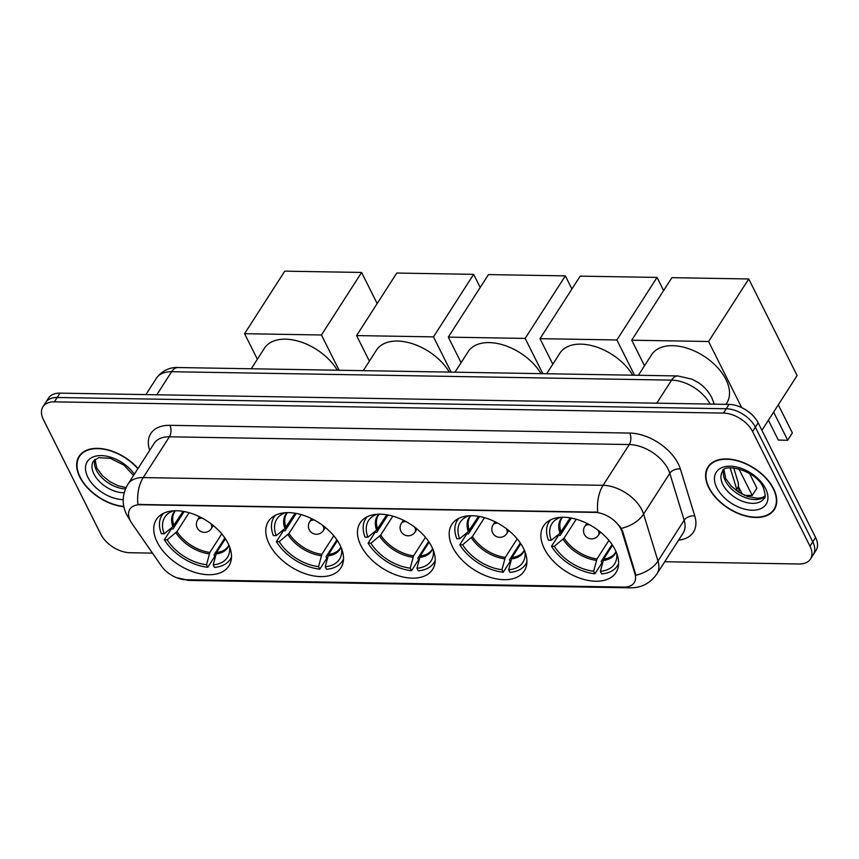<?xml version="1.0" encoding="UTF-8"?>
<svg xmlns="http://www.w3.org/2000/svg" width="859" height="859" viewBox="0 0 859 859"><rect width="100%" height="100%" fill="white"/><g stroke="black" fill="none" stroke-linecap="round" stroke-linejoin="round"><path stroke-width="1.29" d="M544.327 548.654A43.057 26.092 -147.3 0 0 580.791 578.504A43.057 26.092 -147.3 0 0 615.989 572.524A43.057 26.092 -147.3 0 0 615.184 549.846A43.057 26.092 -147.3 0 0 578.719 519.996A43.057 26.092 -147.3 0 0 543.522 525.976A43.057 26.092 -147.3 0 0 544.327 548.654M269.221 544.026A43.057 26.092 -147.3 0 0 305.686 573.876A43.057 26.092 -147.3 0 0 340.873 567.896A43.057 26.092 -147.3 0 0 340.067 545.218A43.057 26.092 -147.3 0 0 303.603 515.357A43.057 26.092 -147.3 0 0 268.416 521.349A43.057 26.092 -147.3 0 0 269.221 544.026M360.92 545.572A43.057 26.092 -147.3 0 0 397.384 575.423A43.057 26.092 -147.3 0 0 432.582 569.431A43.057 26.092 -147.3 0 0 431.776 546.764A43.057 26.092 -147.3 0 0 395.312 516.903A43.057 26.092 -147.3 0 0 360.114 522.895A43.057 26.092 -147.3 0 0 360.92 545.572M452.629 547.108A43.057 26.092 -147.3 0 0 489.093 576.969A43.057 26.092 -147.3 0 0 524.28 570.977A43.057 26.092 -147.3 0 0 523.475 548.3A43.057 26.092 -147.3 0 0 487.01 518.449A43.057 26.092 -147.3 0 0 451.823 524.43A43.057 26.092 -147.3 0 0 452.629 547.108M157.197 542.136A43.057 26.092 -147.3 0 0 193.662 571.997A43.057 26.092 -147.3 0 0 228.848 566.006A43.057 26.092 -147.3 0 0 228.043 543.328A43.057 26.092 -147.3 0 0 191.578 513.478A43.057 26.092 -147.3 0 0 156.392 519.459A43.057 26.092 -147.3 0 0 157.197 542.136M130.31 520.737A21.937 13.293 -147.3 0 0 131.996 523.571L161.406 565.963A21.937 13.293 -147.3 0 0 185.92 579.728L623.935 587.094A21.937 13.293 -147.3 0 0 634.232 582.66A21.937 13.293 -147.3 0 0 634.962 573.93L622.056 531.818A21.937 13.293 -147.3 0 0 594.707 512.394L140.189 504.748A21.937 13.293 -147.3 0 0 129.892 509.183A21.937 13.293 -147.3 0 0 130.31 520.737M138.009 468.509A39.407 23.88 -147.3 0 0 79.071 456.322A39.407 23.88 -147.3 0 0 79.801 477.078A39.407 23.88 -147.3 0 0 123.846 506.724M708.772 487.665A39.407 23.88 -147.3 0 0 742.144 514.981A39.407 23.88 -147.3 0 0 774.346 509.505A39.407 23.88 -147.3 0 0 773.605 488.75A39.407 23.88 -147.3 0 0 740.233 461.433A39.407 23.88 -147.3 0 0 708.031 466.909A39.407 23.88 -147.3 0 0 708.772 487.665M774.947 507.809A39.407 23.88 -147.3 0 0 775.548 507.197M137.891 504.448L597.746 512.179A28.433 16.16 -89 0 1 603.072 485.324A32.502 19.693 32.7 0 1 641.898 509.913A32.502 19.693 32.7 0 1 643.584 514.101L657.973 561.024A32.502 19.693 32.7 0 1 656.888 573.952L683.077 533.171A32.502 19.693 -147.3 0 0 684.161 520.243L669.784 473.32A32.502 19.693 -147.3 0 0 668.087 469.132A32.502 19.693 -147.3 0 0 629.271 444.543L169.406 436.802A32.502 19.693 -147.3 0 0 154.148 443.384L127.959 484.165A32.502 19.693 32.7 0 1 143.206 477.583A28.433 16.16 91 0 0 137.891 504.448M664.737 561.732L799.02 563.987A24.374 14.775 -147.3 0 0 810.466 559.059L816.05 550.351A24.374 14.775 -147.3 0 0 815.599 537.519L758.164 422.843L755.372 427.191A24.374 14.775 -147.3 0 0 726.252 408.744L57.188 397.492A24.374 14.775 -147.3 0 0 45.742 402.42A24.374 14.775 -147.3 0 1 57.188 397.492L726.252 408.744A24.374 14.775 -147.3 0 1 755.372 427.191L812.797 541.868L755.372 427.191L752.581 431.54A24.374 14.775 -147.3 0 0 723.461 413.093L54.385 401.84A24.374 14.775 -147.3 0 0 42.95 406.769A24.374 14.775 -147.3 0 0 43.401 419.611L100.836 534.287A24.374 14.775 -147.3 0 0 129.956 552.724L152.483 553.11M813.258 554.699A24.374 14.775 -147.3 0 0 812.797 541.868A24.374 14.775 -147.3 0 1 813.258 554.699M619.79 526.138L622.56 531.034L635.896 575.262A28.433 18.393 -17 0 0 657.973 561.024L684.161 520.243A8.128 5.251 163 0 1 694.77 515.958A40.62 24.621 32.7 0 1 678.589 540.161M810.466 559.059A24.374 14.775 -147.3 0 0 810.005 546.217L752.581 431.54M709.631 464.859A39.407 23.88 -147.3 0 0 709.319 465.653M80.66 454.271A39.407 23.88 -147.3 0 0 80.359 455.077M758.164 422.843A24.374 14.775 -147.3 0 0 729.044 404.396L59.98 393.143A24.374 14.775 -147.3 0 0 48.534 398.071L42.95 406.769M137.87 468.735A38.999 23.633 -147.3 0 0 79.415 456.548A38.999 23.633 -147.3 0 0 80.145 477.078A38.999 23.633 -147.3 0 0 123.782 506.423M773.272 488.75A38.999 23.633 -147.3 0 0 740.243 461.712A38.999 23.633 -147.3 0 0 708.374 467.124A38.999 23.633 -147.3 0 0 709.104 487.665A38.999 23.633 -147.3 0 0 742.133 514.702A38.999 23.633 -147.3 0 0 774.002 509.28A38.999 23.633 -147.3 0 0 773.272 488.75M225.38 538.743L216.532 552.52L213.215 564.835A37.216 22.549 -147.3 0 0 229.707 549.352A37.216 22.549 -147.3 0 0 229.557 546.764M224.875 537.992L214.031 554.871L214.793 556.396L207.803 567.273A40.62 24.621 -147.3 0 1 164.37 539.753L167.194 539.806A37.216 22.549 -147.3 0 0 206.525 564.717L209.854 552.412L221.751 533.879M189.087 512.705L176.965 531.581L167.194 539.806M337.297 370.218A44.689 27.08 -147.3 0 0 299.286 341.474A44.689 27.08 -147.3 0 0 264.454 348.217L251.257 368.769M164.37 539.753L171.36 528.876L173.035 528.908L184.191 511.545M213.215 564.835L214.492 567.38A40.62 24.621 -147.3 0 0 230.287 559.252A40.62 24.621 -147.3 0 0 231.49 556.976M206.525 564.717L207.803 567.273M163.5 513.306A40.62 24.621 -147.3 0 0 161.932 515.346A40.62 24.621 -147.3 0 0 161.352 533.718L164.166 533.772L172.895 526.685L183.064 511.352M173.593 510.815A37.216 22.549 -147.3 0 0 171.177 511.76A37.216 22.549 -147.3 0 0 164.166 533.772M361.607 272.453L321.449 334.989L244.579 333.7L284.748 271.165L361.607 272.453L377.176 303.549M321.449 334.989L339.101 370.25M257.367 359.245L244.579 333.7M337.404 540.633L328.557 554.409L325.239 566.715A37.216 22.549 -147.3 0 0 341.732 551.242A37.216 22.549 -147.3 0 0 341.581 548.654M336.9 539.871L326.055 556.761L326.817 558.275L319.827 569.152A40.62 24.621 -147.3 0 1 276.394 541.642L279.218 541.685A37.216 22.549 -147.3 0 0 318.549 566.607L321.878 554.291L333.775 535.769M301.112 514.595L288.989 533.46L279.218 541.685M449.321 372.097A44.689 27.08 -147.3 0 0 411.311 343.353A44.689 27.08 -147.3 0 0 376.478 350.107L363.282 370.659M276.394 541.642L283.384 530.765L285.059 530.798L296.215 513.435M325.239 566.715L326.517 569.27A40.62 24.621 -147.3 0 0 342.312 561.142A40.62 24.621 -147.3 0 0 343.514 558.865M318.549 566.607L319.827 569.152M275.524 515.185A40.62 24.621 -147.3 0 0 273.957 517.225A40.62 24.621 -147.3 0 0 273.377 535.608L276.19 535.651L284.92 528.575L295.088 513.231M285.618 512.705A37.216 22.549 -147.3 0 0 283.202 513.639A37.216 22.549 -147.3 0 0 276.19 535.651M473.631 274.343L433.473 336.878L356.603 335.579L396.772 273.044L473.631 274.343L480.202 287.464M433.473 336.878L451.125 372.13M369.391 361.134L356.603 335.579M429.113 542.169L420.266 555.945L416.948 568.261A37.216 22.549 -147.3 0 0 433.441 552.788A37.216 22.549 -147.3 0 0 433.29 550.2M428.609 541.417L417.764 558.307L418.516 559.821L411.536 570.698A40.62 24.621 -147.3 0 1 368.103 543.189L370.927 543.232A37.216 22.549 -147.3 0 0 410.258 568.143L413.576 555.837L425.484 537.304M392.821 516.13L380.698 535.007L370.927 543.232M541.03 373.644A44.689 27.08 -147.3 0 0 503.02 344.899A44.689 27.08 -147.3 0 0 468.187 351.642L454.98 372.194M368.103 543.189L375.082 532.312L376.768 532.333L387.914 514.971M416.948 568.261L418.215 570.806A40.62 24.621 -147.3 0 0 434.02 562.677A40.62 24.621 -147.3 0 0 435.223 560.401M410.258 568.143L411.536 570.698M367.233 516.731A40.62 24.621 -147.3 0 0 365.666 518.772A40.62 24.621 -147.3 0 0 365.075 537.143L367.899 537.197L376.618 530.11L386.786 514.777M377.316 514.24A37.216 22.549 -147.3 0 0 374.9 515.185A37.216 22.549 -147.3 0 0 367.899 537.197M565.34 275.879L525.171 338.414L448.301 337.125L488.47 274.59L565.34 275.879L571.911 289M525.171 338.414L542.824 373.676M461.1 362.67L448.301 337.125M520.822 543.715L511.964 557.491L508.646 569.807A37.216 22.549 -147.3 0 0 525.139 554.323A37.216 22.549 -147.3 0 0 524.999 551.736M520.307 542.963L509.462 559.843L510.225 561.367L503.234 572.244A40.62 24.621 -147.3 0 1 459.801 544.724L462.625 544.778A37.216 22.549 -147.3 0 0 501.967 569.689L505.285 557.384L517.182 538.851M484.519 517.676L472.396 536.553L462.625 544.778M632.729 375.19A44.689 27.08 -147.3 0 0 594.729 346.445A44.689 27.08 -147.3 0 0 559.885 353.189L546.689 373.74M459.801 544.724L466.791 533.847L468.466 533.879L479.623 516.517M508.646 569.807L509.924 572.352A40.62 24.621 -147.3 0 0 525.729 564.223A40.62 24.621 -147.3 0 0 526.921 561.947M501.967 569.689L503.234 572.244M458.931 518.278A40.62 24.621 -147.3 0 0 457.364 520.318A40.62 24.621 -147.3 0 0 456.784 538.69L459.608 538.743L468.327 531.657L478.495 516.323M469.025 515.787A37.216 22.549 -147.3 0 0 466.609 516.731A37.216 22.549 -147.3 0 0 459.608 538.743M657.049 277.425L616.88 339.96L540.01 338.671L580.179 276.136L657.049 277.425L663.62 290.546M616.88 339.96L634.533 375.222M552.809 364.216L540.01 338.671M612.521 545.261L603.673 559.037L600.355 571.342A37.216 22.549 -147.3 0 0 616.848 555.87A37.216 22.549 -147.3 0 0 616.698 553.282M612.016 544.509L601.171 561.389L601.934 562.903L594.943 573.78A40.62 24.621 -147.3 0 1 551.51 546.27L554.334 546.313A37.216 22.549 -147.3 0 0 593.666 571.235L596.994 558.919L608.891 540.397M576.228 519.223L564.105 538.088L554.334 546.313M725.941 404.342L726.789 403.032A44.689 27.08 -147.3 0 0 725.952 379.495A44.689 27.08 -147.3 0 0 688.113 348.518A44.689 27.08 -147.3 0 0 651.594 354.735L638.387 375.286M551.51 546.27L558.49 535.393L560.175 535.425L571.332 518.063M600.355 571.342L601.633 573.898A40.62 24.621 -147.3 0 0 617.428 565.77A40.62 24.621 -147.3 0 0 618.63 563.493M593.666 571.235L594.943 573.78M550.64 519.824A40.62 24.621 -147.3 0 0 549.073 521.853A40.62 24.621 -147.3 0 0 548.482 540.236L551.306 540.279L560.025 533.203L570.204 517.859M560.723 517.333A37.216 22.549 -147.3 0 0 558.307 518.278A37.216 22.549 -147.3 0 0 551.306 540.279M778.297 404.814L792.374 432.915L787.66 440.302L778.329 440.044L768.408 420.223M748.747 278.971L708.578 341.506L631.719 340.207L671.888 277.672L748.747 278.971L797.109 375.544L761.912 430.327M773.615 412.105L787.692 440.195L792.374 432.915M708.578 341.506L741.693 407.628M644.508 365.762L631.719 340.207M778.329 440.044L787.66 440.302M739.234 488.073L742.326 494.258M744.549 495.321L752.205 495.45L738.847 468.778M744.71 495.396L752.162 495.546L756.886 488.159L749.477 473.384M752.162 495.546L756.886 488.159M634.962 573.93L635.467 573.146M622.056 531.818L622.56 531.034M594.707 512.394L595.051 511.857M140.189 504.748L140.532 504.212M629.733 433.065A8.128 4.617 -89 0 1 629.271 444.543L603.072 485.324L143.206 477.583L169.406 436.802A8.128 4.617 -89 0 0 169.878 425.323L629.733 433.065A40.62 24.621 32.7 0 1 678.266 463.806A40.62 24.621 32.7 0 1 680.382 469.035L694.77 515.958M127.959 484.165C122.139 494.172 121.667 504.254 126.531 514.401L128.904 518.407A28.433 12.778 -34.8 0 0 129.645 519.276M626.705 586.944A28.433 16.16 91 0 0 630.57 587.835C641.598 587.846 650.36 583.207 656.888 573.952M630.57 587.835L189.098 580.405A28.433 16.16 -89 0 1 185.727 579.728M621.347 528.382A28.433 18.393 -17 0 0 643.584 514.101L669.784 473.32A8.128 5.251 163 0 1 680.382 469.035M149.659 450.374A40.62 24.621 32.7 0 1 169.878 425.323M723.461 413.093L729.044 404.396M54.385 401.84L59.98 393.143M810.005 546.217L815.599 537.519M710.092 404.074A32.502 19.693 -147.3 0 0 671.588 380.129L171.628 371.711A32.502 19.693 -147.3 0 0 156.37 378.293C163.597 368.243 173.582 367.255 177.942 367.534L677.912 375.952A16.246 9.234 -89 0 0 671.588 380.129L656.781 403.182M156.821 394.764L171.628 371.711A16.246 9.234 -89 0 1 177.942 367.534M713.732 404.138A16.246 10.512 -17 0 0 713.432 401.819L714.14 404.149M737.269 491.219A32.502 19.693 -147.3 0 0 736.818 489.512L736.217 490.457M733.683 467.876L738.139 482.436A16.246 10.512 -17 0 1 736.818 489.512L730.182 467.865M94.866 459.447A24.761 15.011 -147.3 0 0 96.391 470.206A24.761 15.011 -147.3 0 0 125.468 488.932M133.532 475.467L123.782 464.998L110.177 458.276L98.645 457.686L93.481 460.972A24.761 15.011 -147.3 0 0 93.942 474.018A24.761 15.011 -147.3 0 0 124.179 492.755M134.337 474.222A29.636 17.964 -147.3 0 0 99.129 455.646A29.636 17.964 -147.3 0 0 87.843 477.207A29.636 17.964 -147.3 0 0 123.202 499.637M723.836 470.034A24.761 15.011 -147.3 0 0 725.361 480.793A24.761 15.011 -147.3 0 0 744.463 497.286A24.761 15.011 -147.3 0 0 764.929 496.427M722.913 484.605A24.761 15.011 -147.3 0 0 743.883 501.774A24.761 15.011 -147.3 0 0 764.123 498.327C765.766 498.08 765.487 494.483 763.307 487.536C756.049 469.669 722.677 462.947 722.451 471.559A24.761 15.011 -147.3 0 0 722.913 484.605M765.573 488.621A29.636 17.964 -147.3 0 0 730.161 466.19A29.636 17.964 -147.3 0 0 716.803 487.794A29.636 17.964 -147.3 0 0 752.216 510.225A29.636 17.964 -147.3 0 0 765.573 488.621M216.532 552.52A31.847 19.295 -147.3 0 0 228.236 546.206L228.859 545.068M176.965 531.581A31.847 19.295 -147.3 0 0 209.854 552.412M215.942 553.958A32.234 19.532 -147.3 0 0 228.956 545.293M175.912 532.72A32.234 19.532 -147.3 0 0 209.252 553.84M175.182 510.751A32.234 19.532 -147.3 0 0 172.895 526.685M175.419 510.74L174.645 511.781A31.847 19.295 -147.3 0 0 173.947 525.547M210.702 523.539A8.128 4.929 32.7 0 1 211.174 524.355A8.128 4.929 32.7 0 1 211.335 528.639L213.3 525.568M199.632 516.785L197.656 519.856A8.128 4.929 32.7 0 1 201.468 518.213A8.128 4.929 32.7 0 1 202.563 518.299M328.557 554.409A31.847 19.295 -147.3 0 0 340.261 548.096L340.883 546.958M288.989 533.46A31.847 19.295 -147.3 0 0 321.878 554.291M327.966 555.837A32.234 19.532 -147.3 0 0 340.98 547.172M287.937 534.609A32.234 19.532 -147.3 0 0 321.277 555.73M287.207 512.63A32.234 19.532 -147.3 0 0 284.92 528.575M287.443 512.63L286.67 513.671A31.847 19.295 -147.3 0 0 285.972 527.426M322.726 525.418A8.128 4.929 32.7 0 1 323.199 526.245A8.128 4.929 32.7 0 1 323.36 530.518L325.325 527.447M311.656 518.664L309.68 521.746A8.128 4.929 32.7 0 1 313.492 520.092A8.128 4.929 32.7 0 1 314.587 520.189M420.266 555.945A31.847 19.295 -147.3 0 0 431.97 549.642L432.592 548.493M380.698 535.007A31.847 19.295 -147.3 0 0 413.576 555.837M419.664 557.384A32.234 19.532 -147.3 0 0 432.689 548.718M379.646 536.156A32.234 19.532 -147.3 0 0 412.986 557.266M378.916 514.176A32.234 19.532 -147.3 0 0 376.618 530.11M379.152 514.176L378.379 515.217A31.847 19.295 -147.3 0 0 377.67 528.972M414.435 526.964A8.128 4.929 32.7 0 1 414.908 527.791A8.128 4.929 32.7 0 1 415.058 532.065L417.034 528.994M403.365 520.21L401.389 523.281A8.128 4.929 32.7 0 1 405.201 521.638A8.128 4.929 32.7 0 1 406.286 521.735M511.964 557.491A31.847 19.295 -147.3 0 0 523.679 551.177L524.301 550.039M472.396 536.553A31.847 19.295 -147.3 0 0 505.285 557.384M511.373 558.93A32.234 19.532 -147.3 0 0 524.398 550.265M471.344 537.691A32.234 19.532 -147.3 0 0 504.695 558.812M470.614 515.722A32.234 19.532 -147.3 0 0 468.327 531.657M470.861 515.711L470.077 516.753A31.847 19.295 -147.3 0 0 469.379 530.518M506.134 528.51A8.128 4.929 32.7 0 1 506.617 529.327A8.128 4.929 32.7 0 1 506.767 533.611L508.743 530.54M495.063 521.757L493.087 524.828A8.128 4.929 32.7 0 1 496.91 523.185A8.128 4.929 32.7 0 1 497.995 523.271M603.673 559.037A31.847 19.295 -147.3 0 0 615.377 552.724L616 551.585M564.105 538.088A31.847 19.295 -147.3 0 0 596.994 558.919M603.082 560.465A32.234 19.532 -147.3 0 0 616.096 551.811M563.053 539.237A32.234 19.532 -147.3 0 0 596.393 560.358M562.323 517.268A32.234 19.532 -147.3 0 0 560.025 533.203M562.559 517.258L561.786 518.299A31.847 19.295 -147.3 0 0 561.077 532.054M597.843 530.046A8.128 4.929 32.7 0 1 598.315 530.873A8.128 4.929 32.7 0 1 598.465 535.157L600.441 532.075M586.772 523.303L584.796 526.374A8.128 4.929 32.7 0 1 588.608 524.731A8.128 4.929 32.7 0 1 589.704 524.817M189.098 580.405L176.482 577.667M128.904 518.407L129.849 519.77M677.912 375.952L692.086 379.227L697.895 382.373C700.106 383.79 706.42 387.828 711.585 397.212L713.432 401.819M156.37 378.293L145.912 394.582M738.139 482.436L739.191 492.486M95.059 459.297L96.734 467.962L102.275 475.532L109.941 481.727L118.263 485.807L126.058 487.59M81.261 453.67L79.415 456.548M724.03 469.884L725.705 478.538L731.234 486.119L738.912 492.304L747.233 496.395L757.606 498.284L762.18 497.586L764.982 496.191M710.221 464.247L708.374 467.124M775.849 506.402L774.002 509.28M231.479 557.405L230.287 559.252M163.113 513.499L161.932 515.346M197.656 519.856A8.128 8.128 0 0 0 204.356 532.365A8.128 8.128 0 0 0 211.335 528.639M343.503 559.295L342.312 561.142M275.138 515.379L273.957 517.225M309.68 521.746A8.128 8.128 0 0 0 316.38 534.255A8.128 8.128 0 0 0 323.36 530.518M435.202 560.841L434.02 562.677M366.847 516.925L365.666 518.772M401.389 523.281A8.128 8.128 0 0 0 408.089 535.801A8.128 8.128 0 0 0 415.058 532.065M526.911 562.377L525.729 564.223M458.545 518.471L457.364 520.318M493.087 524.828A8.128 8.128 0 0 0 499.788 537.337A8.128 8.128 0 0 0 506.767 533.611M618.62 563.923L617.428 565.77M550.254 520.017L549.073 521.853M584.796 526.374A8.128 8.128 0 0 0 591.497 538.883A8.128 8.128 0 0 0 598.465 535.157"/></g></svg>
